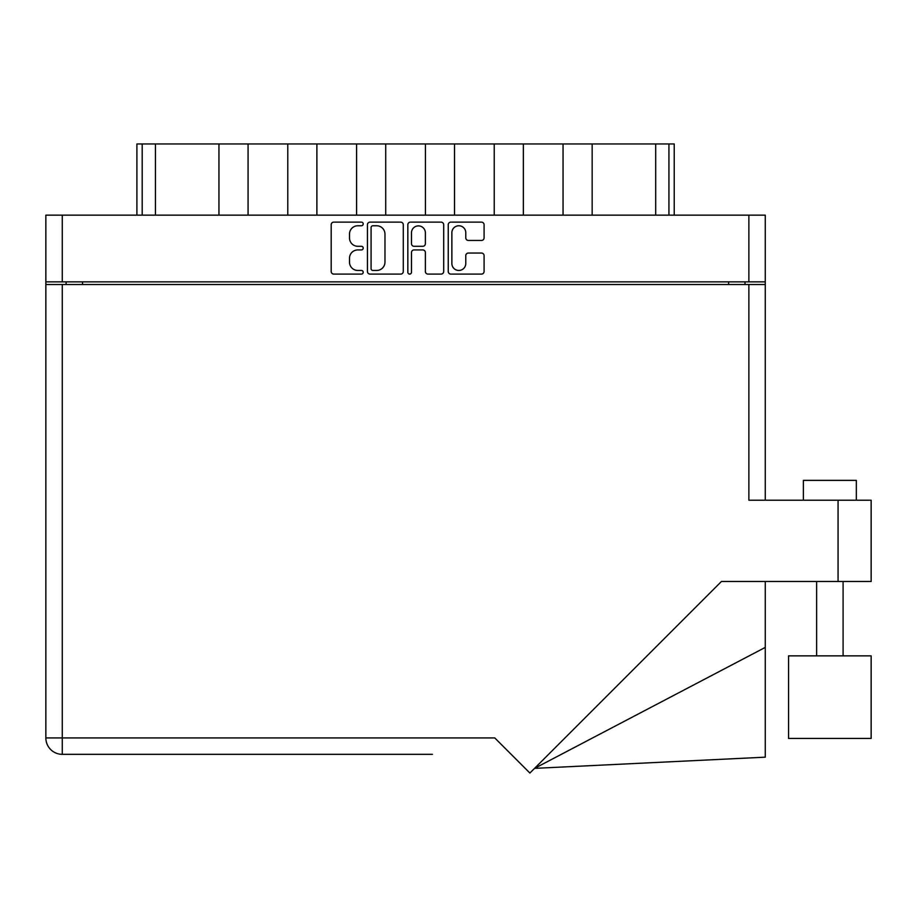 <?xml version="1.0" encoding="UTF-8"?>
<svg xmlns="http://www.w3.org/2000/svg" width="917" height="917" viewBox="0 0 917 917"><rect width="100%" height="100%" fill="white"/><g stroke="black" fill="none" stroke-linecap="round" stroke-linejoin="round"><path stroke-width="1.38" d="M451.875 263.5A6.946 6.946 0 0 0 458.821 270.458A6.946 6.946 0 0 0 465.779 263.5L465.779 255.648A2.602 2.602 0 0 1 468.369 253.046L481.494 253.046A2.602 2.602 0 0 1 484.084 255.648L484.084 271.489A2.602 2.602 0 0 1 481.494 274.091L450.832 274.091A2.602 2.602 0 0 1 448.241 271.489L448.241 224.722A2.602 2.602 0 0 1 450.832 222.132L481.494 222.132A2.602 2.602 0 0 1 484.084 224.722L484.084 237.847A2.602 2.602 0 0 1 481.494 240.449L468.369 240.449A2.602 2.602 0 0 1 465.779 237.847L465.779 232.712A6.946 6.946 0 0 0 458.821 225.765A6.946 6.946 0 0 0 451.875 232.712L451.875 263.5M409.658 274.091A1.823 1.823 0 0 0 411.469 272.269L411.469 252.53A2.602 2.602 0 0 1 414.071 249.928L422.771 249.928A2.602 2.602 0 0 1 425.373 252.53L425.373 271.489A2.602 2.602 0 0 0 427.975 274.091L441.088 274.091A2.602 2.602 0 0 0 443.69 271.489L443.69 224.722A2.602 2.602 0 0 0 441.088 222.132L410.438 222.132A2.602 2.602 0 0 0 407.836 224.722L407.836 272.269A1.823 1.823 0 0 0 409.658 274.091M403.285 271.489L403.285 224.722A2.602 2.602 0 0 0 400.695 222.132L370.032 222.132A2.602 2.602 0 0 0 367.43 224.722L367.43 271.489A2.602 2.602 0 0 0 370.032 274.091L400.695 274.091A2.602 2.602 0 0 0 403.285 271.489M45.85 215.151L45.85 281.863L45.85 215.151L765.271 215.151L765.271 500.223M765.271 281.863L45.85 281.863L45.85 284.511L765.271 284.511M357.825 225.765L361.39 225.765A1.823 1.823 0 0 0 363.212 223.943A1.823 1.823 0 0 0 361.39 222.132L333.788 222.132A2.602 2.602 0 0 0 331.186 224.722L331.186 271.489A2.602 2.602 0 0 0 333.788 274.091L361.39 274.091A1.823 1.823 0 0 0 363.212 272.269A1.823 1.823 0 0 0 361.39 270.458L357.825 270.458A8.31 8.31 0 0 1 349.503 262.136L349.503 258.239A8.31 8.31 0 0 1 357.825 249.928L361.39 249.928A1.823 1.823 0 0 0 363.212 248.106A1.823 1.823 0 0 0 361.39 246.295L357.825 246.295A8.31 8.31 0 0 1 349.503 237.973L349.503 234.076A8.31 8.31 0 0 1 357.825 225.765M66.104 284.511L66.104 281.863M745.028 281.863L745.028 284.511M136.908 215.151L136.908 143.958L155.431 143.958L155.431 215.151M142.192 215.151L142.192 143.958M218.957 215.151L218.957 143.958L155.431 143.958M248.071 215.151L248.071 143.958L218.957 143.958M287.778 215.151L287.778 143.958L248.071 143.958M316.892 215.151L316.892 143.958L287.778 143.958M356.598 215.151L356.598 143.958L316.892 143.958M385.713 215.151L385.713 143.958L356.598 143.958M425.419 215.151L425.419 143.958L385.713 143.958M454.534 215.151L454.534 143.958L425.419 143.958M494.229 215.151L494.229 143.958L454.534 143.958M523.343 215.151L523.343 143.958L494.229 143.958M563.049 215.151L563.049 143.958L523.343 143.958M592.164 215.151L592.164 143.958L563.049 143.958M655.689 215.151L655.689 143.958L592.164 143.958M655.689 143.958L668.929 143.958L668.929 215.151M674.224 215.151L674.224 143.958L674.224 215.151M668.929 143.958L674.224 143.958M372.887 225.765A1.823 1.823 0 0 0 371.076 227.588L371.076 268.635A1.823 1.823 0 0 0 372.887 270.458L376.658 270.458A8.31 8.31 0 0 0 384.968 262.136L384.968 234.076A8.31 8.31 0 0 0 376.658 225.765L372.887 225.765M425.373 232.849A6.946 6.946 0 0 0 418.427 225.891A6.946 6.946 0 0 0 411.469 232.849L411.469 243.693A2.602 2.602 0 0 0 414.071 246.295L422.771 246.295A2.602 2.602 0 0 0 425.373 243.693L425.373 232.849M788.563 655.861L788.563 738.449L871.15 738.449L871.15 655.861L788.563 655.861L788.563 738.449M803.395 500.223L803.395 480.37L856.329 480.37L856.329 500.223M748.868 284.511L748.868 500.223L871.15 500.223L871.15 581.481L721.45 581.481L529.888 773.042L494.767 737.921L62.264 737.921L62.264 284.511M432.423 754.324L62.264 754.324A16.414 16.414 0 0 1 45.85 737.921L45.85 284.511M45.85 737.921L62.264 737.921L62.264 754.324A16.414 16.414 0 0 1 45.85 737.921A16.414 16.414 0 0 0 62.264 754.324L378.698 754.324M765.271 647.402L765.271 757.167L534.565 768.366L765.271 647.402L765.271 581.481M62.264 215.151L62.264 281.863M748.868 281.863L748.868 215.151M82.507 281.863L82.507 284.511M728.614 284.511L728.614 281.863M838.069 581.481L838.069 500.223M843.09 655.861L843.09 581.481M816.623 655.861L816.623 581.481"/></g></svg>
